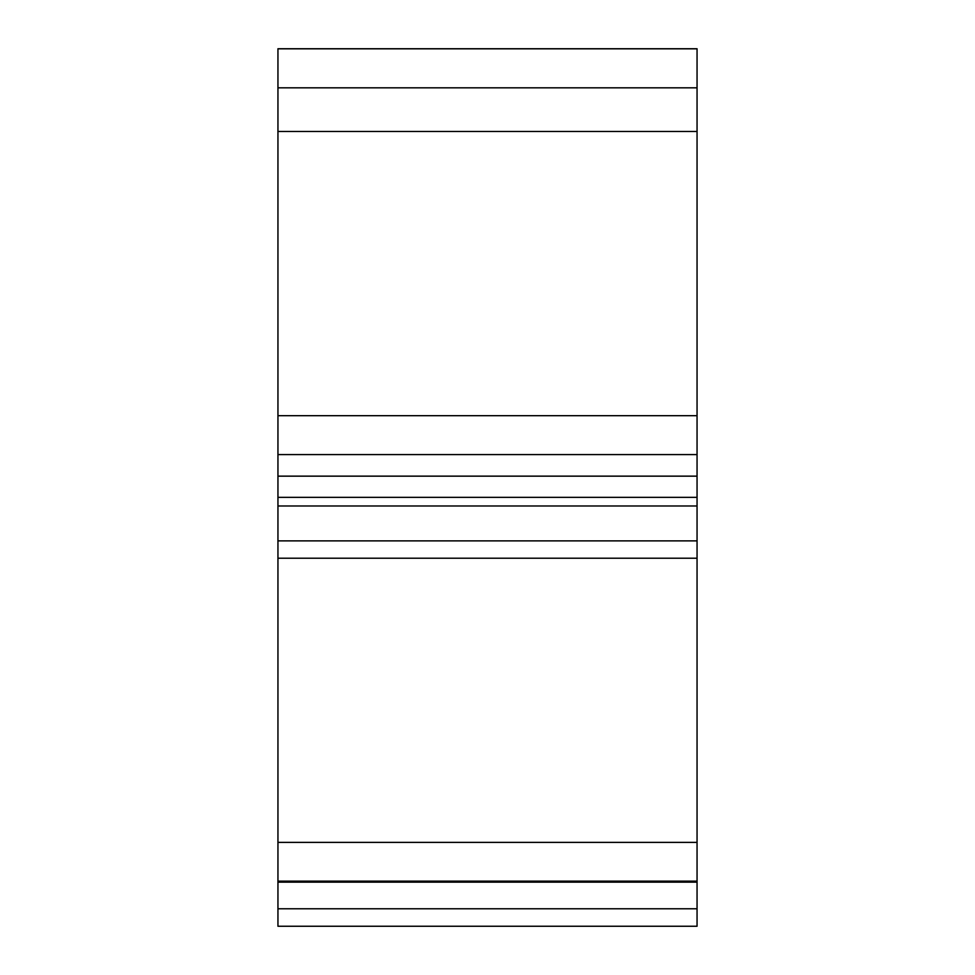 <?xml version="1.0" encoding="UTF-8"?>
<svg xmlns="http://www.w3.org/2000/svg" width="975" height="975" viewBox="0 0 975 975"><rect width="100%" height="100%" fill="white"/><g stroke="black" fill="none" stroke-linecap="round" stroke-linejoin="round"><path stroke-width="1.46" d="M697.052 454.582L697.052 926.25L277.948 926.25L277.948 48.75L697.052 48.75L697.052 454.582L277.948 454.582M697.052 540.881L277.948 540.881M277.948 881.132L697.052 881.132M277.948 558.212L697.052 558.212M277.948 842.388L697.052 842.388M697.052 48.835L277.948 48.835M277.948 87.835L697.052 87.835M277.948 415.679L697.052 415.679M277.948 131.491L697.052 131.491M697.052 908.785L277.948 908.785M697.052 882.156L277.948 882.156M697.052 505.976L277.948 505.976M697.052 476.153L277.948 476.153M697.052 497.347L277.948 497.347"/></g></svg>

